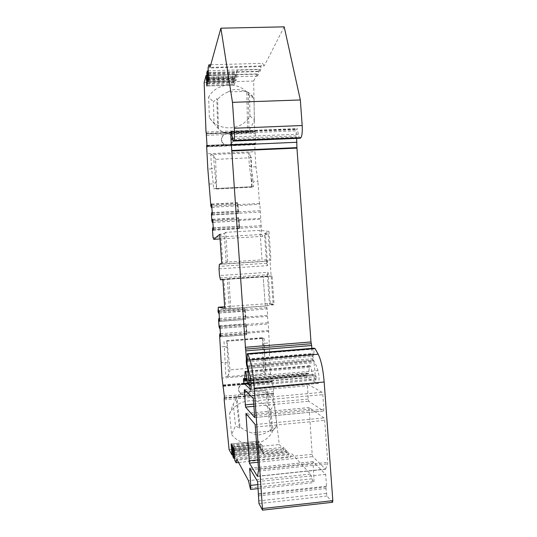 <?xml version="1.0" encoding="UTF-8"?>
<svg xmlns="http://www.w3.org/2000/svg" width="537" height="537" viewBox="0 0 537 537"><rect width="100%" height="100%" fill="white"/><g stroke="black" fill="none" stroke-linecap="round" stroke-linejoin="round"><path stroke-width="0.4" stroke-dasharray="2.69 2.01" d="M231.615 434.413C242.066 448.757 266.184 446.281 273.071 430.385L270.594 409.973C260.163 396.165 236.898 398.212 229.534 413.799L231.615 434.413L235.501 425.821L239.368 428.103L236.287 398.776L236.911 397.158L240.032 426.727C243.456 429.721 247.362 431.755 251.752 432.829L268.869 431.164C262.217 435.44 256.511 435.997 251.752 432.829M236.911 397.158L240.717 393.171C246.443 391.835 254.867 390.976 265.996 390.6L240.717 393.171M270.594 409.973L274.373 403.831C272.125 399.152 269.252 394.896 265.748 391.064L270.588 431.352L271.87 429.526L267.191 390.795M271.87 429.526L268.869 431.164M265.748 391.064L265.996 390.6M227.151 133.773C222.647 134.72 220.908 137.438 221.942 141.929C224.654 149.165 236.166 143.775 232.528 136.969C231.366 134.847 229.574 133.78 227.151 133.773M218.532 128.961L214.088 123.53L213.35 101.849L216.78 98.667L217.586 99.412L218.532 128.961L222.795 132.411L249.02 131.35L248.235 92.579L245.087 91.357L228.185 91.914C224.05 93.525 220.519 96.029 217.586 99.412M249.98 116.073L254.384 119.684C252.766 124.336 250.511 128.43 247.617 131.968L246.785 91.659C249.282 92.679 251.356 94.431 253.014 96.928L254.001 98.6L249.577 95.707L249.98 116.073C241.704 131.021 218.64 132.008 209.363 117.603L214.088 123.53M247.617 131.968L247.913 132.256C237.052 134.418 228.681 134.465 222.795 132.411M247.913 132.256L249.02 131.35M246.785 91.659L248.235 92.579M262.506 337.679L263.002 360.213L263.848 372.309L266.05 366.811L262.506 337.679L226.943 340.505L229.984 369.886L266.05 366.811M262.304 338.176L226.366 341.243L226.943 340.505M226.815 341.002L228.581 375.343L229.984 369.886M263.848 372.309L265.721 373.376L264.707 358.917L264.473 343.324L269.265 342.935L268.305 323.965L267.399 316.421L267.701 315.353L266.667 305.989L217.894 309.58M228.581 375.343L225.829 376.82L265.721 373.376M239.368 428.103L240.032 426.727M273.071 430.385L276.978 424.921L274.373 403.831M270.588 431.352C273.561 430.271 275.689 428.13 276.978 424.921M251.974 187.212L216.606 189.017L215.606 159.361L251.397 157.73L251.974 187.212L251.994 186.688L253.491 186.708L253.155 181.828L257.921 181.593L255.995 166.765L254.934 151.662L206.799 153.797M228.185 91.914C232.407 88.927 238.045 88.746 245.087 91.357M249.577 95.707L248.188 93.814C238.455 80.865 216.478 82.584 208.631 97.09L213.35 101.849M263.19 276.28L228.822 278.616L230.87 308.466L265.278 305.936L263.177 276.28L265.278 305.936L274.125 304.734L272.091 275.971L268.164 276.407L267.359 274.91L268.097 272.286L219.492 275.562M259.962 230.326L225.654 232.353L227.688 262.069L262.036 259.841L259.962 230.326L262.036 259.841L270.97 260.022L268.943 231.38L264.459 233.716L266.527 263.056L267.218 261.076L270.97 260.022M250.786 380.062L315.259 374.43L316.125 376.706L316.112 379.894L312.601 375.591L310.91 367.234L310.48 366.1L309.641 365.744L308.392 373.853L306.654 373.02L306.506 375.678L307.036 377.779L318.072 383.452C319.434 383.72 319.354 374.893 317.944 370.624C316.494 365.966 315.031 362.522 313.554 360.293L312.95 356.286L313.883 353.87L313.97 348.204M247.342 358.958L312.225 353.554C311.749 356.662 312.051 359.226 313.131 361.26L313.984 362.67L315.259 374.43M311.856 348.372L312.225 353.554M296.625 138.392L296.303 137.056L232.696 139.714M300.069 138.251C299.398 138.083 298.82 136.734 298.344 134.196L297.176 128.565L296.223 129.605L296.303 137.056M284.207 26.85L264.258 65.863L210.041 67.4M266.667 305.989L267.533 303.64L273.125 304.049L268.151 233.649L262.801 236.354L261.64 234.447L259.888 204.268L259.458 203.429L257.921 181.593M206.557 145.681L254.9 143.607L254.934 151.662M254.9 143.607L227.366 144.581M207.013 145.963L255.189 143.896L255.001 143.399M255.189 143.896L255.505 144.513L255.666 143.278L255.115 131.525L254.874 131.954L227.124 133.082M206.134 133.599L254.874 131.954M254.719 131.625L254.551 130.102L205.993 132.062M204.154 82.584L253.665 81.047L254.551 130.102M253.665 81.047L257.236 73.884L257.579 76.059L258.559 74.126L258.552 71.246L259.519 69.3L259.874 71.515L260.895 69.495L260.888 66.548L262.492 63.332L264.258 65.863M332.591 502.296L326.932 496.02L325.952 488.529L326.509 486.207L325.65 474.359L313.004 461.679L313.923 478.615C314.071 481.139 313.91 482.481 313.44 482.642L310.406 474.084L291.806 453.658L236.81 459.269M234.817 460.37L288.409 454.893L290.443 457.195L291.806 453.658M288.409 454.893L287.993 451.953L286.711 450.516L286.677 452.933L234.582 458.229M232.964 456.866L285.449 451.543L286.677 452.933M285.449 451.543L285.046 448.663L283.818 447.287L283.791 449.657L232.743 454.819M224.171 399.83L273.205 395.386L279.274 444.542L283.791 449.657M273.205 395.386L273.669 391.701L272.44 381.773L272.125 380.646L271.648 381.881L270.554 373.94L269.473 358.521L269.265 342.935M325.543 469.15L327.657 463.881L327.738 462.364L324.684 420.35L324.053 417.934L309.124 407.563L312.172 454.309L312.715 456.611L325.543 469.15L257.538 476.332M323.549 411L323.871 409.228L322.811 394.641L322.193 392.299L307.446 384.096L308.191 399.078L308.728 401.233L323.549 411L254.766 417.497M219.036 268.862L267.627 265.654L265.385 233.817L268.151 233.649M268.097 272.286L270.353 304.251L273.125 304.049M270.353 304.251L274.125 304.734M267.359 274.91L269.44 304.372M265.385 233.817L264.459 233.716M267.627 265.654L266.527 263.056M268.943 231.38L259.948 230.333M225.654 232.353L224.211 233.501L219.74 234.307M262.801 236.354L220.056 238.938M261.64 234.447L212.994 237.367M212.477 229.836L261.11 226.983M209.37 184.023L213.249 183.829L211.679 168.86L207.832 169.041M216.606 189.017L215.955 188.521L213.585 188.742L213.249 183.829L215.995 182.358L214.391 167.329L211.679 168.86L210.705 154.582L250.276 152.823L248.564 153.837L251.397 157.73M213.585 188.742L253.491 186.708M259.458 203.429L210.866 206.067M260.505 218.331L211.887 221.096M211.457 214.787L260.062 212.075M226.366 341.243L264.123 338.37L264.473 343.324L262.747 344.532M223.989 341.572L224.325 346.56L220.425 346.875M219.64 335.316L268.46 331.483M266.788 307.688L218.009 311.292M267.842 322.737L219.042 326.489M218.606 320.112L267.399 316.421M212.672 227.822L239.166 226.198L239.052 227.534L238.482 219.291L238.938 220.929L239.079 220.465L260.935 219.21M261.391 225.647L239.522 226.923L239.307 226.272M239.522 226.923L239.079 220.465M212.914 222.419L238.938 220.929M212.907 222.331L238.797 220.855M212.659 219.405L238.542 217.935L238.482 219.291M239.052 227.534L239.287 228.668L239.549 227.191L238.542 217.935M213.169 230.198L239.287 228.668M213.27 227.708L239.166 226.198M211.887 207.316L259.888 204.268M238.039 205.456L238.482 211.907L238.119 211.142L238.005 212.444L237.435 204.214L237.898 205.899M238.482 211.907L260.338 210.692M211.645 212.706L238.267 211.229M212.243 212.571L238.119 211.142M212.135 215.008L238.24 213.551L237.925 203.704L237.495 202.832L237.435 204.214M238.005 212.444L238.24 213.551M211.632 204.228L237.495 202.832M211.88 207.208L237.75 205.799M251.712 186.856L251.276 180.6L253.155 181.828L251.269 166.987L250.276 152.823M255.995 166.765L251.269 166.987L249.396 165.685L248.564 153.837M216.424 188.655L215.995 182.358M215.606 159.361L213.578 155.401L214.391 167.329M251.994 186.688L215.955 188.521M251.276 180.6L249.396 165.685M270.554 373.94L222.023 378.135M227.748 363.166L224.842 362.253L220.962 362.576M227.252 347.399L224.325 346.56L225.829 376.82M269.473 358.521L264.707 358.917L263.002 360.213M262.613 338.357L264.123 338.37M243.926 383.116C248.524 383.452 250.645 385.902 250.282 390.466C248.812 397.622 237.072 394.843 238.764 387.734C239.448 385.056 241.173 383.519 243.926 383.116M229.534 413.799L233.253 404.106L235.501 425.821M236.287 398.776L233.253 404.106M229.098 449.563L279.274 444.542M243.362 384.532L243.026 384.566L243.362 384.532M240.878 384.552L243.758 383.525L246.872 384.022C249.564 385.539 250.651 387.795 250.135 390.802L247.98 394.017L245.033 395.172L241.959 394.554C239.374 393.118 238.267 390.956 238.629 388.076L240.878 384.552L223.352 386.096M244.697 395.957L245.114 395.917L244.697 395.957M238.582 462.518L290.443 457.195M234.327 455.893L263.486 452.939L262.828 450.657L261.485 448.845L262.955 452.926L286.711 450.516M287.993 451.953L264.023 454.383L263.486 452.939M264.023 454.383L262.955 452.926M234.266 454.611L262.606 451.745M234.327 453.523L262.251 450.704M234.199 449.932L261.197 447.227L261.485 448.845M262.828 450.657L262.512 446.046L261.136 444.26L261.197 447.227M234.387 452.429L262.935 449.556M234.253 454.812L263.123 451.892M310.406 474.084L248.477 480.662M257.619 481.608L325.65 474.359M258.451 493.61L326.509 486.207M232.427 451.268L260.197 448.476L260.546 449.63L283.818 447.287M260.546 449.63L261.566 451.033L260.398 447.375L259.109 445.643L260.197 448.476M261.566 451.033L285.046 448.663M232.487 452.496L261.042 449.623M232.414 451.429L260.687 448.59M232.534 449.086L260.499 446.294L260.083 442.864L258.767 441.152L259.109 445.643M260.398 447.375L260.499 446.294M232.36 446.697L258.827 444.059M232.481 450.201L259.848 447.455M267.533 303.64L224.688 306.775M224.795 308.359L225.869 308.285L223.882 279.247L228.822 278.616M230.87 308.466L225.869 308.285M272.091 275.971L263.177 276.28M222.815 279.321L223.882 279.247M229.326 308.218L227.319 278.911M221.714 263.224L222.781 263.15L220.808 234.246M227.688 262.069L222.781 263.15M226.205 262.674L224.211 233.501M213.578 155.401L210.705 154.582M217.733 127.954L216.78 98.667M254.001 98.6L254.384 119.684M209.363 117.603L208.631 97.09M206.631 135.297L224.077 134.586L227.003 133.592L230.037 134.344L232.407 136.828C233.588 139.848 232.89 142.359 230.319 144.366L227.339 145.272L224.379 144.621L221.942 141.929M224.077 134.586C221.62 136.465 220.875 138.861 221.835 141.775M206.866 75.381L257.236 73.884M210.766 64.769L262.492 63.332M260.888 66.548L208.054 68.051M258.552 71.246L206.792 72.757M208.134 70.783L259.519 69.3M207.094 78.684L234.434 77.858L233.77 80.805L235.401 74.818L258.559 74.126M257.579 76.059L234.622 76.751L234.434 77.858M234.622 76.751L235.401 74.818M206.913 77.113L235.078 76.267M206.987 78.14L234.87 77.294M207.396 80.167L234.984 79.322L234.743 78.389M233.77 80.805L234.031 85.161L235.052 82.738L234.984 79.322M207.544 83.255L233.709 82.436M207.302 79.698L234.233 78.872M208.181 72.508L236.924 71.669L237.253 70.179L260.895 69.495M237.253 70.179L236.448 72.2L235.575 76.341L236.924 71.669M236.448 72.2L259.874 71.515M208.376 74.146L236.26 73.321M208.591 75.18L236.058 74.361M208.826 78.825L235.515 78.019L235.844 80.792L236.904 78.268L236.595 73.824M235.575 76.341L235.515 78.019M208.678 75.603L236.837 74.764M208.249 73.556L236.716 72.717M220.472 333.739L246.604 331.691L246.376 333.323L245.798 324.992L246.1 326.355L246.362 325.65L268.305 323.965M268.762 330.463L246.812 332.181L246.604 331.691M246.812 332.181L246.362 325.65M219.499 328.362L246.235 326.301M220.11 328.362L246.1 326.355M219.66 325.798L245.872 323.791L245.798 324.992M246.376 333.323L246.617 334.632L246.913 333.544L245.872 323.791M220.613 336.679L246.617 334.632M220.479 333.792L246.47 331.759M218.465 313.091L267.245 308.862M245.308 310.487L245.765 317.005L245.416 316.541L245.315 318.072L244.744 309.748L245.181 311.111M245.765 317.005L267.701 315.353M219.438 318.461L245.557 316.494M219.438 318.501L245.416 316.541M219.559 321.327L245.785 319.408L245.275 309.815L244.812 308.527L244.744 309.748M245.315 318.072L245.563 319.354M218.619 310.46L244.812 308.527M219.069 313.078L245.047 311.151M245.933 372.812L310.91 367.234M312.245 374.497L246.926 380.203M312.601 375.591L247.168 381.317M316.024 379.84L249.336 385.734M316.273 378.692L251.121 384.438M316.125 376.706L251.007 382.418M315.816 375.303L250.88 380.988M232.447 138.533L296.142 135.874M231.729 133.451L296.048 130.827M231.568 132.223L296.223 129.605M231.387 131.25L297.129 128.598M231.507 131.76L297.411 129.095M298.344 134.196L232.199 136.935M212.605 219.244L238.743 217.767M212.773 220.358L238.972 218.868M213.337 228.722L239.549 227.191M213.317 230.058L239.489 228.52M211.578 204.033L237.696 202.63M211.739 205.121L237.925 203.704M212.303 213.471L238.502 212.014M212.283 214.827L238.441 213.37M222.707 385.103L271.407 380.827M222.882 386.17L271.648 381.881M222.915 386.257L271.695 381.968M223.305 385.707L271.897 381.438M223.217 385.157L271.97 380.874M223.164 384.982L272.078 380.686M246.872 384.022L272.44 381.773M224.352 396.138L241.959 394.554M247.98 394.017L273.669 391.701M224.392 397.937L273.662 393.487M224.332 398.112L273.555 393.668M224.379 397.964L273.393 393.54M224.097 398.219L273.158 393.789M224.097 398.42L273.145 393.99M233.568 448.106L261.063 445.361M232.991 447.086L261.17 444.28M234.011 448.892L262.512 446.046M234.253 450.523L262.808 447.657M249.994 487.952L312.621 481.212M257.827 484.629L313.923 478.615M250.584 469.707L312.816 463.223M249.752 468.304L313.084 461.719M326.06 486.999L258.203 494.396M258.968 503.545L326.932 496.02M262.459 510.069L332.47 502.223M313.816 349.097L247.188 354.595M247.362 359.414L313.883 353.87M247.288 360.307L313.729 354.756M246.913 360.602L313.084 355.071M246.859 361.831L312.95 356.286M313.125 358.736L247.033 364.308M313.427 360.099L247.248 365.697M247.335 365.898L313.554 360.293M250.235 376.491L317.944 370.624M250.786 389.379L317.884 383.405M247.973 382.962L307.036 377.779M247.04 380.881L306.506 375.678M246.886 379.928L306.439 374.732M243.563 378.518L306.694 373.027M308.352 373.839L246.792 379.203M308.607 373.316L246.725 378.699M245.704 371.752L309.419 366.294M309.641 365.744L245.134 371.262L309.681 365.751M245.644 371.658L310.48 366.1M231.762 444.904L258.7 442.233M231.199 443.904L258.794 441.172M232.172 445.636L260.083 442.864M232.407 447.227L260.371 444.441M222.835 279.636L268.312 276.542L222.835 279.636M219.814 277.944L267.567 274.709M268.164 276.407L220.405 279.656M267.218 261.076L219.438 264.184M219.365 264.379L267.097 261.271M266.761 263.251L219.029 266.379M254.813 144.728L206.537 146.809M206.577 145.574L254.934 143.5M206.993 146.453L255.343 144.372M255.505 144.513L206.946 146.608L255.464 144.5M230.319 144.366L255.666 143.278M207.007 145.359L224.379 144.621M230.037 134.344L255.491 133.297M206.47 133.7L254.974 131.733M206.362 133.498L255.115 131.525M206.443 133.619L255.236 131.632M206.101 133.418L254.679 131.451M207.517 81.96L235.105 81.107M207.504 83.604L235.052 82.738M206.826 85.98L234.065 85.115M207.094 85.047L233.837 84.202M208.806 77.442L236.965 76.59M208.786 79.12L236.904 78.268M208.081 81.604L235.877 80.745M208.349 80.657L235.636 79.818M219.828 325.865L246.087 323.851M220.029 327.161L246.335 325.133M220.6 335.612L246.913 333.544M220.579 336.786L246.839 334.719L220.573 336.793M218.781 310.493L245.033 308.56M218.982 311.762L245.275 309.815M219.552 320.2L245.852 318.213M219.532 321.401L245.778 319.408L219.526 321.401M258.049 462.243L312.715 456.611M257.881 459.873L312.172 454.309M247.228 415L308.923 409.214M245.973 413.497L309.184 407.583M255.162 424.532L324.053 417.934M255.605 427.002L324.684 420.35M258.559 469.58L327.738 462.364M258.552 471.11L327.657 463.881M257.565 476.238L325.791 469.036M254.169 406.274L308.728 401.233M254.82 415.725L323.871 409.228M253.8 400.944L322.811 394.641M253.363 398.548L322.193 392.299M244.335 389.734L307.493 384.109M245.906 391.272L307.238 385.788M254.014 404.059L308.191 399.078M248.181 368.268L313.984 362.67M247.685 366.811L313.131 361.26M247.772 367.046L313.621 361.455M258.176 495.94L325.952 488.529M326.308 493.436L258.525 500.907M253.014 96.928L248.188 93.814M316.112 379.894L251.148 385.64M231.36 131.223L297.176 128.565M238.757 217.76L212.592 219.244M237.71 202.624L211.558 204.026M223.372 386.298L243.026 384.566M243.697 384.505L271.769 382.035M223.13 384.942L272.125 380.646M224.305 398.152L273.508 393.708M224.412 397.789L244.295 395.991M245.114 395.917L273.273 393.379M238.764 387.734L238.629 388.076M250.282 390.466L250.135 390.802M261.136 444.26L232.964 447.066M258.102 488.61L313.44 482.642M249.698 468.257L313.004 461.679M318.072 383.452L250.658 389.459M243.536 378.504L306.654 373.02M308.392 373.853L246.792 379.216M258.767 441.152L231.172 443.884M226.319 144.621L207.007 145.453M225.996 133.129L206.517 133.921M255.075 131.511L206.342 133.485M234.031 85.161L206.799 86.027M235.844 80.792L208.054 81.651M245.939 413.477L309.124 407.563M257.492 476.4L325.644 469.204M254.719 417.531L323.623 411.027M244.308 389.721L307.446 384.096"/><path stroke-width="0.81" d="M313.97 348.204L247.275 353.688L247.033 364.308L250.235 376.491C251.195 380.854 251.484 389.781 250.658 389.459L243.892 383.324L243.456 380.23L243.536 378.504L244.577 379.397L244.718 378.874L245.134 371.262L245.933 372.812L247.168 381.317L249.336 385.734L248.732 380.243L250.786 380.062M311.856 348.372L311.648 345.506L245.792 350.889L246.355 359.045C246.154 362.16 246.402 364.771 247.101 366.858L247.651 368.315L248.732 380.243M245.792 350.889L245.55 349.084L311.312 343.727L311.648 345.506M233.42 141.063L233.823 140.493L300.908 137.667L300.21 138.244L233.42 141.063C232.991 141.097 232.581 139.721 232.199 136.935L231.319 131.25L230.735 133.491L230.93 138.6L245.55 349.084M233.823 140.493C234.474 138.647 234.622 134.559 234.266 128.229L302.19 125.524C302.506 131.773 302.076 135.821 300.908 137.667M302.19 125.524L300.331 99.963L232.474 102.339L234.266 128.229M232.474 102.339L220.888 28.179L284.207 26.85L300.331 99.963M206.517 133.921L205.993 132.062L204.154 82.584L206.08 75.402L206.826 85.98L207.517 81.96L206.792 72.757L207.316 70.81L208.081 81.604L208.806 77.442L208.054 68.051L208.927 64.823L210.041 67.4L220.888 28.179M207.007 145.453L206.617 145.467L206.946 146.608L207.007 145.359L206.289 133.706M206.617 145.467L207.832 169.041L210.866 206.067L211.283 207.349L211.887 207.316M220.056 238.938L213.733 239.321L212.994 237.367L212.477 229.836L212.672 227.822L213.169 230.198L213.337 228.722L212.592 219.244L212.39 222.365L211.887 221.096L211.457 214.787L211.645 212.706L212.135 215.008L212.303 213.471L211.558 204.026L211.283 207.349M213.733 239.321L219.74 234.307L221.714 263.224L219.365 264.379L219.036 268.862L219.492 275.562L220.499 279.797L222.815 279.321L224.795 308.359L218.344 307.238L218.009 311.292L218.465 313.091L219.069 313.078M254.276 388.224C253.276 375.249 251.833 365.818 249.947 359.924L247.879 354.037L247.288 353.688L314.017 348.198L314.984 348.506L318.186 354.225C321.079 359.951 323.073 369.214 324.173 382.008L254.276 388.224L262.533 510.15L258.968 503.545L257.619 481.608L249.698 468.257L250.705 485.388L250.524 489.429L248.477 480.662L236.81 459.269L236.092 462.773L234.817 460.37L234.011 448.892L232.964 447.066L233.729 458.316L232.964 456.866L232.172 445.636L231.172 443.884L231.924 454.899L229.098 449.563L224.171 399.83L224.352 396.138L222.023 378.135L219.64 335.316L219.868 333.786L220.405 336.699L220.6 335.612L219.828 325.865L219.593 328.402L219.042 326.489L218.606 320.112L218.834 318.508L219.358 321.341L219.552 320.2L218.982 311.762L218.619 310.46L218.552 313.118M257.418 476.346L249.396 463.129L245.939 413.477L255.162 424.532L258.559 469.58L257.538 476.332M254.679 417.504L245.53 407.073L244.308 389.721L253.363 398.548L254.766 417.497M246.355 359.045L247.342 358.958M245.302 347.285L310.977 341.962L311.312 343.727M310.977 341.962L296.948 148.105L296.625 138.392M231.051 139.781L232.696 139.714M324.173 382.008L332.826 500.659L332.591 502.296L262.553 510.15M212.31 222.452L212.914 222.419M212.39 222.365L212.907 222.331M212.759 227.735L213.27 227.708M211.732 212.598L212.243 212.571M211.363 207.235L211.88 207.208M236.092 462.773L238.582 462.518M232.743 454.819L231.924 454.899M234.582 458.229L233.729 458.316M233.669 454.671L234.266 454.611M233.595 453.597L234.327 453.523M233.065 450.046L234.199 449.932M247.879 354.037L314.984 348.506M231.85 451.322L232.427 451.268M231.272 446.804L232.36 446.697M231.783 450.268L232.481 450.201M224.688 306.775L218.344 307.238M206.08 75.402L206.866 75.381M208.927 64.823L210.766 64.769M207.316 70.81L208.134 70.783M206.477 78.704L207.094 78.684M206.523 83.289L207.544 83.255M206.55 79.718L207.302 79.698M207.725 74.166L208.376 74.146M207.792 75.2L208.591 75.18M207.765 78.858L208.826 78.825M219.868 333.786L220.472 333.739M219.593 328.402L220.11 328.362M219.962 333.833L220.479 333.792M218.834 318.508L219.438 318.461M218.921 318.535L219.438 318.501M251.121 384.438L249.45 384.586M251.007 382.418L249.309 382.572M250.88 380.988L249.087 381.142M231.736 150.978L296.948 148.105M231.709 150.508L296.927 147.641M231.568 145.084L296.927 142.271M230.93 138.6L232.447 138.533M230.735 133.491L231.729 133.451M230.803 132.256L231.568 132.223M300.532 138.049L233.608 140.869M232.937 448.167L233.568 448.106M250.705 485.388L257.827 484.629M249.631 469.808L250.584 469.707M262.627 508.505L332.826 500.659M249.947 359.924L318.186 354.225M243.892 383.324L247.973 382.962M243.523 381.183L247.04 380.881M243.456 380.23L246.886 379.928M246.792 379.203L244.63 379.391M246.725 378.699L244.718 378.874M245.013 371.812L245.704 371.752M231.145 444.965L231.762 444.904M220.499 279.797L222.835 279.636L220.499 279.797M206.644 85.061L207.094 85.047M207.886 80.671L208.349 80.657M249.396 463.129L258.049 462.243M249.007 460.78L257.881 459.873M245.865 415.128L247.228 415M245.53 407.073L254.169 406.274M244.228 391.419L245.906 391.272M245.154 404.871L254.014 404.059M247.651 368.315L248.181 368.268M247.101 366.858L247.685 366.811M247.403 367.073L247.772 367.046M251.148 385.64L249.383 385.794M222.956 386.331L223.372 386.298M250.551 489.429L258.102 488.61M246.792 379.216L244.603 379.404"/></g></svg>
